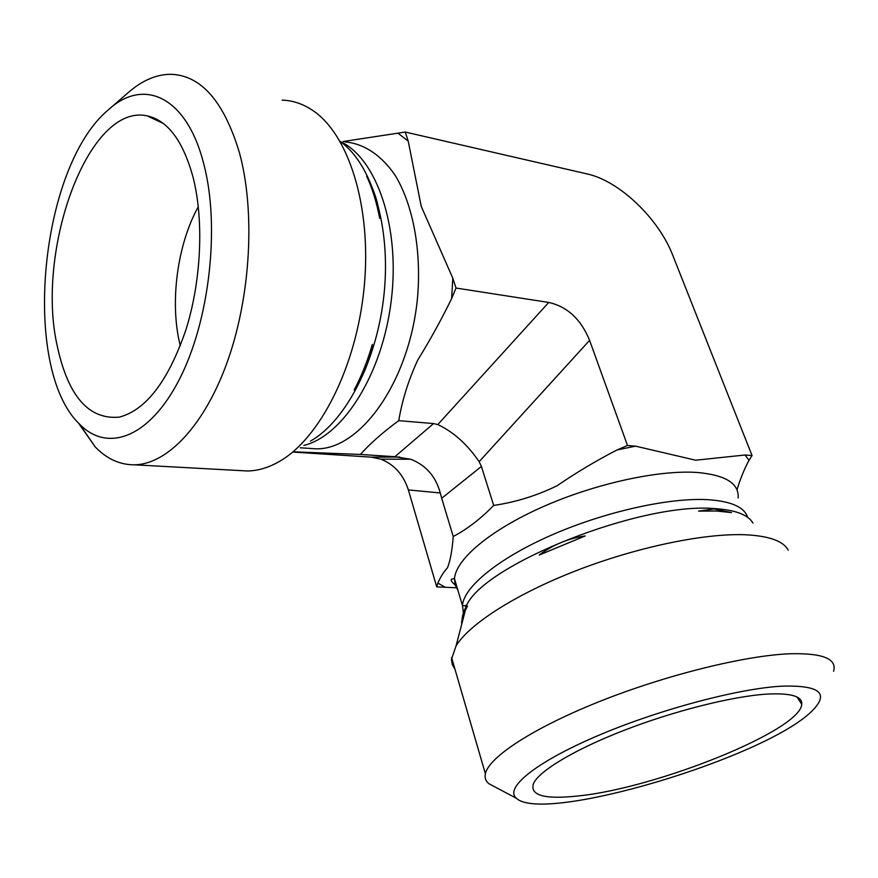 <?xml version="1.0" encoding="UTF-8"?>
<svg xmlns="http://www.w3.org/2000/svg" width="878" height="878" viewBox="0 0 878 878"><rect width="100%" height="100%" fill="white"/><g stroke="black" fill="none" stroke-linecap="round" stroke-linejoin="round"><path stroke-width="1.32" d="M456.275 587.766L436.728 586.888L437.859 583.091C440.547 576.923 443.752 571.83 447.473 567.803C450.26 560.866 452.181 550.44 453.224 536.502C467.184 529.149 480.672 518.799 493.699 505.432C515.66 502.194 536.743 495.653 556.97 485.797C576.44 472.518 596.425 460.577 616.938 449.997L627.507 445.486L635.573 446.145L695.672 460.215L745.027 455.002L752.051 455.561L672.746 255.268C658.665 218.545 619.33 180.868 587.184 173.943L405.263 132.051L408.193 141.051L421.253 206.418L452.796 278.161L456 288.039L451.643 298.575C441.524 319.34 430.231 339.819 417.774 360.024C408.413 380.24 402.08 400.456 398.766 420.65C383.159 432.042 370.373 443.313 360.397 454.442L294.064 451.83M752.051 455.561L749.033 460.281C744.324 468.984 740.308 478.828 736.971 489.803M788.235 550.199C783.363 540.936 768.711 535.767 744.281 534.724C703.157 533.297 635.672 547.477 575.562 570.909C515.419 594.351 469.379 624.115 456.077 645.835L451.446 659.4L452.324 664.657L454.991 669.255M698.581 511.106L716.536 511.007L731.572 512.609L714.143 508.955L698.581 511.106M463.507 617.41L461.543 622.952L462.695 615.226L467.502 606.094L466.174 607.181L462.618 615.456M539.224 555.017L585.187 535.953C568.428 538.368 553.107 544.711 539.224 555.017M436.728 586.888L408.369 489.935L440.273 492.964L441.7 498.265L481.396 466.481L479.147 461.685L589.588 340.346L627.507 445.486M293.625 452.115L371.317 457.153L380.887 459.161C394.31 464.528 403.474 474.779 408.369 489.935M453.224 536.502L441.7 498.265M493.699 505.432L481.396 466.481M589.588 340.346C580.94 319.241 567.32 306.609 548.739 302.449L456 288.039M833.595 671.286C837.206 658.807 822.697 652.969 790.079 653.759C744.774 655.493 665.48 675.127 599.136 701.665C532.672 728.213 488.706 757.341 485.38 773.759C484.524 777.787 485.677 781.102 488.859 783.703L495.477 787.204M800.714 702.751L801.658 702.148M781.31 686.19C819.58 684.972 829.842 693.203 812.084 710.895C765.868 757.758 543.515 824.091 516.516 798.343C504.181 788.521 534.065 763.234 594.922 736.927C655.57 710.62 736.675 688.725 781.31 686.19M766.626 694.125C790.815 692.83 802.536 696.254 801.757 704.375C800.001 730.759 655.987 788.17 578.47 795.918C544.799 799.628 529.785 795.534 533.44 783.637C539.059 770.961 574.453 749.549 624.291 730.244C674.063 710.939 732.175 696.331 766.626 694.125M78.241 422.768L95.351 447.056C106.918 458.974 119.957 464.89 134.477 464.813C167.435 464.319 205.046 425.128 227.918 360.178C250.768 295.326 255.366 211.203 239.485 152.893C224.011 101.398 201.073 75.19 170.672 74.29C156.108 74.41 141.907 80.567 128.078 92.739L109.355 108.96M203.828 164.186C220.323 226.831 209.403 321.381 179.255 379.614C149.194 438.21 107.105 452.894 79.415 423.997C21.017 368.42 39.4 167.171 108.389 109.794C143.586 77.231 186.794 96.229 203.828 164.186M239.99 470.575L247.431 470.981C257.781 470.838 268.273 467.754 278.919 461.729C319.746 438.934 356.742 366.598 364.227 286.579C371.855 206.571 348.533 133.423 311.931 109.904C302.416 103.692 292.473 100.432 282.134 100.136M193.127 177.455C204.113 220.718 201.26 281.421 185.763 330.282C168.137 381.129 146 410.07 119.353 417.116C88.799 419.969 68.089 396.23 57.224 345.899C35.438 250.329 88.25 102.616 147.219 115.885C167.797 120.429 183.096 140.952 193.127 177.455M198.307 206.725C177.301 244.424 169.684 301.999 179.88 344.099L180.297 345.833M343.188 141.501L405.263 132.051M366.642 176.094C372.371 188.463 376.706 202.533 379.669 218.326C378.901 204.772 374.555 190.691 366.642 176.094M372.371 344.385C367.52 361.023 361.451 376.223 354.185 389.986C363.832 375.356 369.901 360.156 372.371 344.385M548.739 302.449L437.793 424.579L433.556 423.569L398.766 420.65M433.556 423.569L394.902 456.714L360.397 454.442M394.902 456.714L410.717 459.238C425.896 465.153 435.74 476.392 440.273 492.964M437.793 424.579C453.443 431.888 467.228 444.257 479.147 461.685M444.619 586.888L437.859 583.091M616.938 449.997L635.573 446.145M457.932 590.345L455.133 584.957L454.497 578.8C455.616 559.571 489.617 530.477 542.121 507.111C594.549 483.745 658.621 469.697 697.362 472.485C725.7 475.031 739.287 483.548 738.124 498.035M745.027 455.002L749.033 460.281M463.386 612.493L462.454 605.491C463.825 586.954 498.331 558.43 551.373 535.163C604.327 511.907 668.838 497.486 707.635 499.659C731.1 501.206 744.412 507.078 747.584 517.285M463.145 613.305L466.756 604.953C485.49 564.038 640.347 502.37 713.671 508.549C735.007 509.778 748.089 514.618 752.918 523.068M452.796 278.161L451.643 298.575M344.922 141.885C363.733 143.542 381.315 154.978 395.298 175.534C412.967 204.936 421.473 249.791 417.61 296.863C409.861 381.162 360.529 449.964 316.036 448.834L308.65 448.329M398.338 133.511L408.193 141.051M340.148 141.446C376.651 158.161 400.368 226.798 391.27 300.452C382.446 374.127 343.133 435.872 303.887 445.409M340.192 141.501C371.646 163.56 390.919 226.129 384.136 293.274C377.452 360.419 345.888 421.155 310.395 441.151M371.317 457.153L399.819 457.032M466.174 607.181L466.756 604.953L464.671 605.897L462.454 605.491L454.497 578.8L453.048 578.789C453.838 579.118 447.209 578.141 455.133 584.967M465.757 608.794L456.077 645.835M516.516 798.343L488.859 783.703M485.38 773.759L451.566 657.512M797.037 697.033L801.757 704.375M79.415 423.997L95.351 447.056M134.477 464.813L247.431 470.981M163.242 123.392L147.219 115.885M307.596 448.263L300.276 447.769M410.717 459.238L380.887 459.161"/></g></svg>
